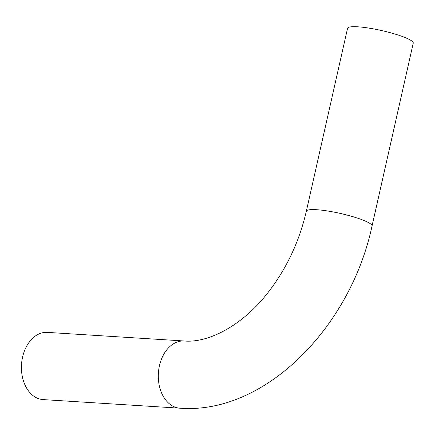 <?xml version="1.0" encoding="UTF-8"?>
<svg xmlns="http://www.w3.org/2000/svg" width="435" height="435" viewBox="0 0 435 435"><rect width="100%" height="100%" fill="white"/><g stroke="black" fill="none" stroke-linecap="round" stroke-linejoin="round"><path stroke-width="0.65" d="M184.184 340.986A33.674 23.718 -86.4 0 0 158.78 369.358A33.674 23.718 -86.4 0 0 174.761 407.029A33.674 23.718 -86.4 0 0 179.959 408.193L43.087 399.591A33.674 23.718 -86.4 0 1 37.889 398.422A33.674 23.718 -86.4 0 1 21.908 360.756A33.674 23.718 -86.4 0 1 47.306 332.378L184.184 340.986C207.435 343.21 241.969 326.402 268.183 292.353C286.556 268.656 299.275 241.61 306.338 211.209L347.554 28.308A33.674 5.302 -167.3 0 1 357.787 26.807A33.674 5.302 -167.3 0 1 393.92 33.729A33.674 5.302 -167.3 0 1 413.25 43.114L372.034 226.015A33.674 5.302 -167.3 0 0 363.035 220.11A33.674 5.302 -167.3 0 0 316.571 209.708A33.674 5.302 -167.3 0 0 306.338 211.209M179.959 408.193C264.953 414.767 350.615 326.913 372.034 226.015"/></g></svg>
